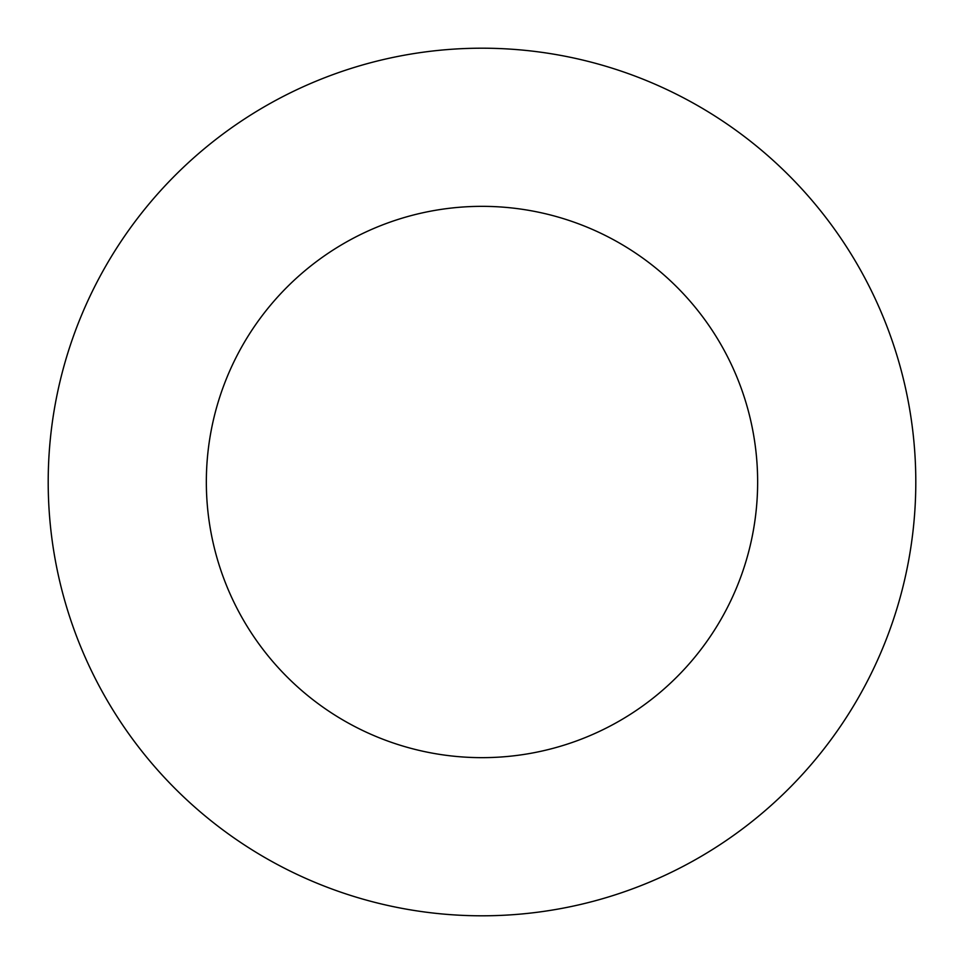 <?xml version="1.0" encoding="UTF-8"?>
<svg xmlns="http://www.w3.org/2000/svg" width="964" height="964" viewBox="0 0 964 964"><rect width="100%" height="100%" fill="white"/><g stroke="black" fill="none" stroke-linecap="round" stroke-linejoin="round"><path stroke-width="1.45" d="M757.644 482A275.644 275.644 0 0 1 344.172 720.723A275.644 275.644 0 0 1 344.172 243.277A275.644 275.644 0 0 1 757.644 482M915.8 482A433.8 433.8 0 0 1 265.1 857.683A433.8 433.8 0 0 1 265.1 106.317A433.8 433.8 0 0 1 915.8 482A433.8 433.8 0 0 1 482 915.8A433.8 433.8 0 0 1 48.2 482A433.8 433.8 0 0 1 482 48.2A433.8 433.8 0 0 1 915.8 482"/></g></svg>
